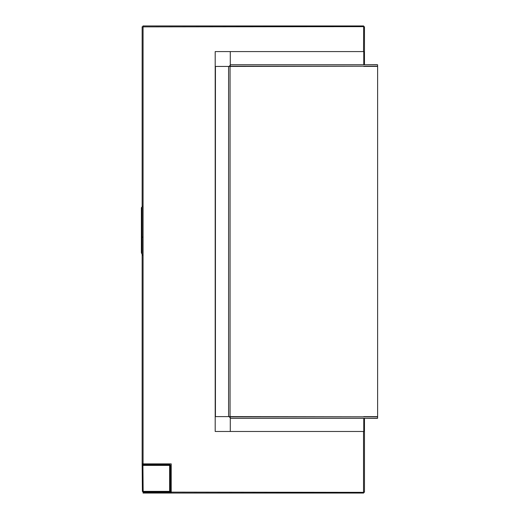 <?xml version="1.0" encoding="UTF-8"?>
<svg xmlns="http://www.w3.org/2000/svg" width="519" height="519" viewBox="0 0 519 519"><rect width="100%" height="100%" fill="white"/><g stroke="black" fill="none" stroke-linecap="round" stroke-linejoin="round"><path stroke-width="0.78" d="M363.767 64.745L363.767 51.582L215.197 51.582L215.197 431.471L363.767 431.471L363.767 418.308M363.767 416.647L377.618 416.647L377.618 66.4L363.761 66.4L377.592 66.211L230.287 66.211L230.287 64.745L377.216 64.745A0.733 0.733 0 0 0 376.891 64.667L364.461 64.745L364.461 26.754L363.534 26.871L364.461 26.754M142.381 490.436L142.148 463.876L171.212 463.876L171.212 492.129L363.657 492.356L363.657 493.05L143.069 493.05L143.069 492.129M363.534 431.471L363.534 492.129L364.461 492.246L364.461 418.308L364.461 492.246L363.534 492.129L363.657 493.05M171.212 492.356L143.069 492.356M364.539 418.308L376.891 418.379A0.733 0.733 0 0 0 377.216 418.308M377.592 417.86A0.733 0.733 0 0 0 377.592 417.438M143.023 492.129L143.147 491.357L169.629 491.357L169.629 492.129L143.023 492.129L143.023 491.59M169.629 491.357L169.629 465.186L142.92 465.186L142.381 465.413L142.381 491.48L142.92 491.48M142.92 465.413L143.147 491.357L142.381 491.48M142.92 463.876L143.147 464.648M142.381 463.876L142.381 464.414A0.772 0.772 0 0 0 142.92 465.147M169.895 491.59A0.772 0.772 0 0 0 170.628 492.129L171.212 492.129L171.212 493.05M170.401 491.357L170.401 490.896M169.629 491.59L170.401 491.59L170.401 465.413A0.772 0.772 0 0 0 169.629 464.648L142.92 464.648L142.92 465.186M169.862 491.59L169.629 465.186M142.148 463.876L142.148 26.754L143.069 26.871L142.952 25.95L363.657 25.95L363.657 26.644L143.069 26.871L142.952 25.95M142.148 26.754L143.069 26.871L143.069 463.876M363.657 25.95L363.534 51.582M171.212 490.896L170.55 490.896M171.212 491.59L170.55 491.59M377.592 64.745L377.592 66.211M230.053 66.438L230.053 416.614L228.594 416.614L228.594 66.438L363.767 66.211M230.053 416.614L377.592 416.841L377.592 418.308L230.287 418.308L230.287 416.841L363.767 416.841M230.287 51.582L230.287 64.745M228.594 66.438L215.43 66.438L215.43 416.614L228.594 416.614M230.287 418.308L230.287 431.471M229.366 416.614A0.921 0.921 0 0 0 230.287 417.536M230.287 65.517A0.921 0.921 0 0 0 229.366 66.438M142.537 206.29L141.376 207.723L142.537 206.29M141.376 238.513L141.376 252.682L141.376 238.513L142.537 237.079L141.376 238.513L141.376 207.723M141.376 252.682L142.537 255.413M143.607 463.876L143.607 464.648M144.535 463.876L144.535 464.648M377.592 65.608A0.733 0.733 0 0 0 377.592 65.193M169.629 492.129L170.628 492.129M143.147 465.413L169.629 465.413M143.763 464.648L143.763 463.876M143.685 464.648L143.685 463.876"/></g></svg>
